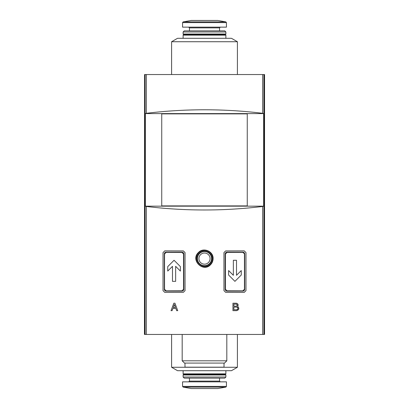 <?xml version="1.0" encoding="UTF-8"?>
<svg xmlns="http://www.w3.org/2000/svg" width="409" height="409" viewBox="0 0 409 409"><rect width="100%" height="100%" fill="white"/><g stroke="black" fill="none" stroke-linecap="round" stroke-linejoin="round"><path stroke-width="0.61" d="M171.596 41.733L177.542 38.298L231.458 38.298L237.404 41.733L171.596 41.733L171.596 74.55M177.731 310.656L174.94 303.217L173.825 303.217L171.039 310.656L172.077 310.656L172.915 308.422L175.85 308.422L176.688 310.656L177.731 310.656M146.34 206.458C185.113 211.156 223.887 211.156 262.66 206.458L263.636 206.172L263.636 113.59L262.66 113.308C223.887 108.605 185.113 108.605 146.34 113.308L145.364 113.59L145.364 206.172L146.34 206.458L146.34 334.45L264.546 334.45L264.546 74.55L264.424 334.45M183.36 250.916L185.047 252.604L185.047 290.641L183.36 292.328L164.771 292.384L163.022 290.641L163.022 252.604L164.771 250.86L183.36 250.916M225.64 250.916L244.229 250.86L245.978 252.604L245.978 290.641L244.229 292.384L225.64 292.328L223.953 290.641L223.953 252.604L225.64 250.916M210.625 264.638C212.23 262.946 213.053 260.932 213.099 258.6C213.488 251.218 203.299 247.026 198.38 252.558C190.231 260.078 203.191 272.905 210.625 264.638M237.69 306.443C238.575 304.751 238.094 303.672 236.254 303.217L232.946 303.217L232.946 310.656L236.663 310.656C239.142 309.787 239.485 308.381 237.69 306.443M183.529 253.994L181.969 252.43L166.166 252.384L164.546 253.994L164.546 289.245L166.166 290.86L181.969 290.809L183.529 289.245L183.529 253.994L183.825 253.994L183.825 289.245A1.861 1.861 0 0 1 181.969 291.106L166.166 291.106A1.861 1.861 0 0 1 164.306 289.245L164.306 253.994A1.861 1.861 0 0 1 166.166 252.138L181.969 252.138A1.861 1.861 0 0 1 183.825 253.994M244.454 253.994L244.454 289.245L242.834 290.86L227.031 290.809L225.471 289.245L225.471 253.994L227.031 252.43L242.834 252.384L244.694 253.994L244.694 289.245A1.861 1.861 0 0 1 242.834 291.106L227.031 291.106A1.861 1.861 0 0 1 225.175 289.245L225.175 253.994A1.861 1.861 0 0 1 227.031 252.138L242.834 252.138A1.861 1.861 0 0 1 244.694 253.994M144.576 334.45L144.576 74.55L144.454 334.45L144.612 74.55L264.388 74.55L264.388 334.45M144.612 334.45L146.34 334.45M226.811 334.45L226.811 360.799L182.189 360.799L182.189 334.45M226.811 360.799L224.526 363.08L184.474 363.08L182.189 360.799M224.02 363.08L224.02 367.17L184.98 367.17L184.98 363.08M145.364 113.59L263.636 113.59M145.364 206.172L263.636 206.172M161.739 113.871L247.261 113.871L247.261 205.896L161.739 205.896L161.739 113.871M228.611 270.553L233.355 275.293L233.355 260.272L236.514 260.272L236.514 275.293L241.254 270.553L241.254 275.022L234.935 281.346L228.611 275.022L228.611 270.553L233.355 275.293M175.645 266.325L175.645 281.346L172.486 281.346L172.486 266.325L167.746 271.065L167.746 266.596L174.065 260.272L180.389 266.596L180.389 271.065L175.645 266.325L180.389 271.065M234.935 281.346L241.254 275.022M174.065 260.272L167.746 266.596M212.68 258.6A8.18 8.18 0 0 0 200.41 251.515A8.18 8.18 0 0 0 200.41 265.681A8.18 8.18 0 0 0 212.68 258.6M211.939 258.6A7.439 7.439 0 0 0 200.783 252.159A7.439 7.439 0 0 0 200.783 265.037A7.439 7.439 0 0 0 211.939 258.6M176.688 310.656L175.85 308.422M171.039 310.656L173.825 303.217M174.382 304.506L175.502 307.491L174.382 304.506L173.263 307.491L175.502 307.491M236.254 304.112L233.871 304.112L233.871 306.193L236.254 306.193C237.588 305.497 237.588 304.807 236.254 304.112A1.043 1.043 0 0 1 237.297 305.15M236.663 307.082L233.871 307.082L233.871 309.761L236.663 309.761C238.375 308.872 238.375 307.977 236.663 307.082A1.339 1.339 0 0 1 238.002 308.427A1.339 1.339 0 0 1 236.663 309.761M237.297 305.16A1.043 1.043 0 0 1 236.254 306.193M237.404 367.267L171.596 367.267L177.542 370.702L231.458 370.702L237.404 367.267L237.404 334.45M182.562 381.858L226.438 381.858L226.438 386.387L182.562 386.387L182.562 381.858M225.88 373.862L225.323 374.419L183.677 374.419L183.12 373.862L225.88 373.862L225.88 370.702M183.677 374.419L183.12 374.976L225.88 374.976L225.323 374.419M225.88 377.021L224.766 378.141L184.234 378.141L183.12 377.021L225.88 377.021L225.88 374.976M182.562 22.613L182.562 27.142L226.438 27.142L226.438 22.613L225.824 21.881L183.176 21.881L182.562 22.613L226.438 22.613M184.234 30.859L224.766 30.859L225.88 31.979L183.12 31.979L184.234 30.859M225.88 34.024L225.323 34.581L183.677 34.581L183.12 34.024L225.88 34.024L225.88 31.979M183.677 34.581L183.12 35.138L225.88 35.138L225.323 34.581M262.66 206.458L262.66 334.45M183.529 289.245L183.825 289.245M181.969 290.809L181.969 291.106M181.969 252.43L181.969 252.138M227.031 290.809L227.031 291.106M225.471 289.245L225.175 289.245M225.471 253.994L225.175 253.994M227.031 252.43L227.031 252.138M146.34 74.55L146.34 113.308M145.088 74.55L145.088 334.45M262.66 74.55L262.66 113.308M263.912 74.55L263.912 334.45M211.56 258.6A7.06 7.06 0 0 0 200.967 252.481A7.06 7.06 0 0 0 200.967 264.715A7.06 7.06 0 0 0 211.56 258.6M210.078 258.6A5.578 5.578 0 0 0 201.714 253.769A5.578 5.578 0 0 0 201.714 263.427A5.578 5.578 0 0 0 210.078 258.6M225.824 387.118L217.813 388.535L191.187 388.535L183.176 387.118L225.824 387.118L226.438 386.387M189.444 378.141L189.444 381.111L219.556 381.111L219.556 378.141M189.444 30.859L189.444 27.889L219.556 27.889L220.303 27.142M191.187 20.465L217.813 20.465L191.381 20.45L183.176 21.881M171.596 367.267L171.596 334.45M183.176 387.118L182.562 386.387M191.576 388.535L217.424 388.535M183.12 373.862L183.12 370.702M183.12 377.021L183.12 374.976M189.444 381.111L188.697 381.858M219.556 381.111L220.303 381.858M237.404 74.55L237.404 41.733M189.444 27.889L188.697 27.142M219.556 30.859L219.556 27.889M183.12 34.024L183.12 31.979M225.88 38.298L225.88 35.138M183.12 38.298L183.12 35.138M217.813 20.465L225.824 21.881"/></g></svg>
